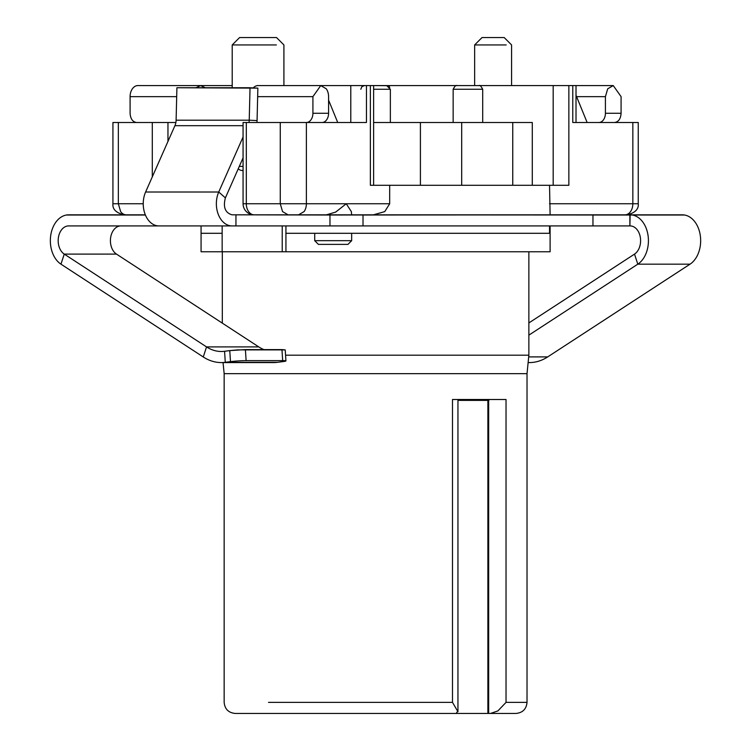 <?xml version="1.0" encoding="UTF-8"?>
<svg xmlns="http://www.w3.org/2000/svg" width="751" height="751" viewBox="0 0 751 751"><rect width="100%" height="100%" fill="white"/><g stroke="black" fill="none" stroke-linecap="round" stroke-linejoin="round"><path stroke-width="1.13" d="M475.252 85.567L456.843 85.567C457.199 86.412 456.373 83.117 453.153 89.256L453.153 122.497M387.61 85.689L373.613 85.567L386.634 85.567M550.107 225.92L550.107 251.773L285.934 251.773L285.934 225.92M550.107 214.73L549.535 185.29L370.365 185.29L370.365 85.567L373.613 85.567L373.613 185.29M373.454 214.833L384.765 211.594L389.685 203.756L389.685 185.29M282.226 225.92L282.226 251.773L201.071 251.773L201.071 233.298L222.155 233.298M285.934 251.773L282.226 251.773M549.535 185.29L568.854 185.29L568.854 85.567L572.769 85.567L572.769 122.497L632.84 122.497L632.84 203.756L549.535 203.756M326.441 214.833L335.659 212.092L346.249 203.756L306.38 203.756L306.38 122.497L366.45 122.497L366.45 85.567L370.365 85.567M389.685 203.756L346.249 203.756L351.346 211.594L351.656 214.833M222.155 225.92L222.155 251.773M576.017 95.264L587.132 122.497L576.017 122.497L576.017 85.567L613.248 85.567L621.086 96.644L621.086 113.27C620.702 118.865 618.524 121.944 614.553 122.497M625.001 214.833A11.077 7.839 90 0 0 630.54 211.594A11.077 7.839 90 0 0 632.84 203.756L638.247 203.756L638.247 122.497L632.84 122.497M572.769 85.567L576.017 85.567M380.813 85.567L553.187 85.567L553.187 185.29M568.854 85.567L553.187 85.567M373.613 122.497L532.29 122.497L532.29 185.29M366.45 85.567L350.783 85.567L350.783 122.497M178.409 85.567L232.209 85.567M281.672 85.567L350.783 85.567M257.659 96.644L312.914 96.644L312.914 113.27A9.237 6.534 -90 0 1 306.38 122.497L243.071 122.497L243.071 203.756A11.077 11.077 0 0 0 254.148 214.833A11.077 7.839 90 0 1 248.609 211.594A11.077 7.839 90 0 1 246.309 203.756L243.071 203.756M632.323 215.021L235.945 214.833L329.971 215.021L235.945 214.833L235.945 225.92L629.882 225.92L629.882 214.833L232.031 214.833C225.178 212.824 222.963 207.173 225.384 197.879L243.071 157.87L225.384 197.879C222.963 207.173 225.178 212.824 232.031 214.833L235.945 214.833L235.945 225.92L629.882 225.92L630.145 214.833A25.853 18.277 90 0 1 632.323 215.021L684.555 215.021A25.853 18.277 90 0 0 682.377 214.833L630.145 214.833L682.377 214.833A25.853 18.277 90 0 1 700.232 235.147A25.853 18.277 90 0 1 690.028 264.174L547.704 356.903A61.76 43.671 90 0 1 529.436 362.573L528.131 362.573L529.436 362.573A61.76 43.671 90 0 0 547.704 356.903L528.695 356.903L547.704 356.903L690.028 264.174A25.853 18.277 90 0 0 700.232 235.147A25.853 18.277 90 0 0 682.377 214.833L329.971 215.021M145.328 214.833L68.623 214.833A25.853 18.277 -90 0 0 66.445 215.021L145.412 215.021M528.864 251.773L528.864 355.185L285.568 355.185M576.58 96.644L605.419 96.644L605.419 113.27A9.237 6.534 90 0 1 598.885 122.497M474.651 85.567L474.651 44.938L506.174 44.938M232.209 87.745L232.209 44.938L276.349 44.938M328.581 100.108L337.725 122.497M322.048 122.497A9.237 6.534 -90 0 0 328.581 113.27L328.581 96.644A11.077 7.839 -90 0 0 326.281 88.806L320.743 85.567L258.062 85.567A11.077 7.839 -90 0 0 253.247 87.905M238.227 168.815A11.077 7.839 -90 0 0 242.395 170.515A11.077 7.839 -90 0 0 243.071 170.477M136.626 122.497C132.655 121.944 130.477 118.865 130.092 113.27L130.092 96.644A11.077 7.839 -90 0 1 137.931 85.567L200.611 85.567L205.276 87.745M629.882 215.021L592.961 215.021M592.961 214.833L592.961 225.92L592.961 214.833L363.015 215.021M223.047 362.573L224.155 373.651L527.024 373.651L528.864 355.185M605.419 96.644L607.709 88.806L613.248 85.567M511.581 85.567L511.581 44.938L504.193 37.55L482.029 37.55L474.651 44.938M126.177 214.833A11.077 7.839 90 0 1 120.639 211.594L118.339 203.756L112.932 203.756L112.932 122.497L152.293 122.497L152.293 176.898M167.961 141.432L167.961 122.497L152.293 122.497M167.961 122.497L175.875 122.497M283.916 85.567L283.916 44.938L276.528 37.55L239.597 37.55L232.209 44.938M312.914 96.644L320.743 85.567M243.071 166.393L239.297 166.393M195.945 87.745L200.611 85.567M527.024 373.651L527.024 702.373L506.033 702.373L506.033 399.504L452.496 399.504L452.496 702.373L457.95 711.723L457.95 399.504M506.033 702.373L497.885 710.925L490.487 713.45L515.937 713.45L453.942 713.45M224.155 373.651L224.155 702.373C224.812 709.104 228.511 712.793 235.241 713.45L456.186 713.45L457.866 710.925M488.901 399.504L488.901 400.386L457.95 400.386M490.487 713.45L488.657 713.45L488.657 400.386M427.3 713.45L415.885 713.45M264.765 713.45L258.673 713.45M341.611 713.45L332.618 713.45M327.38 713.45L315.401 713.45M314.716 240.686L351.656 240.686L347.957 244.385L318.415 244.385L314.716 240.686L314.716 233.298L285.934 233.298M550.107 233.298L314.716 233.298M219.545 225.92L200.151 225.92L219.545 225.92M630.145 225.92L630.145 225.92A14.776 10.448 90 0 1 640.35 237.523A14.776 10.448 90 0 1 634.52 254.11L528.864 322.949L634.52 254.11A14.776 10.448 90 0 0 640.35 237.523A14.776 10.448 90 0 0 630.145 225.92M232.031 225.92L235.945 225.92L232.031 225.92A22.164 15.668 -90 0 1 218.325 214.495A22.164 15.668 -90 0 1 218.738 192.012L243.071 136.954L218.738 192.012L145.61 192.012L174.917 125.689A11.077 7.839 90 0 0 176.109 120.198L176.907 87.745L250.036 87.745L249.229 120.198L257.067 120.582L257.865 88.13L250.036 87.745L249.229 120.198L257.067 120.582L257.865 88.13L176.907 87.745L176.109 120.198L249.229 120.198A11.077 7.839 90 0 1 249.003 122.497A11.077 7.839 90 0 0 249.229 120.198L176.109 120.198A11.077 7.839 90 0 1 174.917 125.689L145.61 192.012A22.164 15.668 -90 0 0 145.196 214.495A22.164 15.668 -90 0 0 158.902 225.92L232.031 225.92A22.164 15.668 -90 0 1 218.325 214.495A22.164 15.668 -90 0 1 218.738 192.012L225.384 197.879L218.738 192.012L145.61 192.012A22.164 15.668 -90 0 0 145.196 214.495A22.164 15.668 -90 0 0 158.902 225.92L232.031 225.92M68.623 225.92L162.638 225.92L68.623 225.92A14.776 10.448 -90 0 0 58.418 237.523A14.776 10.448 -90 0 0 64.248 254.101L60.962 264.164L203.268 356.969A61.028 43.154 -90 0 0 221.338 362.573A61.028 43.154 -90 0 0 225.281 362.32L230.482 361.644A11.077 0.713 176.3 0 1 238.292 360.931A11.077 0.713 176.3 0 0 230.482 361.644L225.281 362.32A61.028 43.154 -90 0 1 221.338 362.573L273.571 362.573L221.338 362.573A61.028 43.154 -90 0 1 203.268 356.969L60.962 264.164A25.853 18.277 -90 0 1 50.768 235.147A25.853 18.277 -90 0 1 68.623 214.833A25.853 18.277 -90 0 0 50.768 235.147A25.853 18.277 -90 0 0 60.962 264.164L64.248 254.101L206.544 346.906A49.951 35.316 -90 0 0 221.338 351.496A49.951 35.316 -90 0 0 224.568 351.28L225.281 362.32L277.513 362.32A61.028 43.154 90 0 1 273.571 362.573A61.028 43.154 90 0 0 277.513 362.32L225.281 362.32L224.568 351.28L229.768 350.604L224.568 351.28A49.951 35.316 -90 0 1 221.338 351.496A49.951 35.316 -90 0 1 206.544 346.906L64.248 254.101A14.776 10.448 -90 0 1 58.418 237.523A14.776 10.448 -90 0 1 68.623 225.92M363.015 214.833L363.015 225.92L363.015 214.833L329.971 214.833L329.971 225.92L329.971 214.833M120.855 225.92A14.776 10.448 -90 0 0 110.65 237.523A14.776 10.448 -90 0 0 116.48 254.101L64.248 254.101L116.48 254.101L258.776 346.906A49.951 35.316 -90 0 0 263.93 349.6A49.951 35.316 -90 0 1 258.776 346.906L116.48 254.101A14.776 10.448 -90 0 1 110.65 237.523A14.776 10.448 -90 0 1 120.855 225.92M630.145 214.833A25.853 18.277 -90 0 1 648 235.147A25.853 18.277 -90 0 1 637.796 264.174L528.864 335.143L637.796 264.174A25.853 18.277 -90 0 0 648 235.147A25.853 18.277 -90 0 0 630.145 214.833L629.882 214.833M256.955 122.497A22.164 15.668 90 0 0 257.067 120.582A22.164 15.668 90 0 1 256.955 122.497M237.579 349.891L229.768 350.604L230.482 361.644L229.768 350.604L245.399 349.6L281.963 349.6L282.686 360.63L246.121 360.63A11.077 0.713 176.3 0 0 238.292 360.931A11.077 0.713 176.3 0 1 246.121 360.63L282.686 360.63A11.077 0.713 176.3 0 1 285.934 360.921A11.077 0.713 176.3 0 0 282.686 360.63L281.963 349.6L285.22 349.891L237.579 349.891M282.714 361.644L277.513 362.32L282.714 361.644A11.077 0.713 176.3 0 0 285.934 360.931A11.077 0.713 176.3 0 0 285.934 360.921A11.077 0.713 176.3 0 1 285.934 360.931A11.077 0.713 176.3 0 1 282.714 361.644M479.007 85.567C478.65 86.412 479.476 83.117 482.696 89.256L453.153 89.256M386.671 85.567L390.36 89.256L373.613 89.256M549.535 233.298L549.535 225.92M461.687 122.497L461.687 185.29M280.264 122.497L280.264 203.756L306.38 203.756A11.077 7.839 90 0 1 304.089 211.594L298.541 214.833M605.419 113.27L621.086 113.27M328.581 113.27L312.914 113.27M130.092 96.644L176.692 96.644M246.309 122.497L246.309 203.756L280.264 203.756L282.554 211.594L288.102 214.833M118.339 122.497L118.339 203.756L143.234 203.756M268.511 702.373C209.82 702.373 209.82 702.373 268.511 702.373L452.496 702.373M243.071 159.24L242.535 159.071M487.887 713.45L487.887 400.386M637.796 264.174L634.52 254.11L637.796 264.174L690.028 264.174L637.796 264.174M243.071 125.689L174.917 125.689L243.071 125.689M258.776 346.906L206.544 346.906L203.268 356.969L206.544 346.906L258.776 346.906M245.399 349.6L246.121 360.63L245.399 349.6M482.696 89.256L482.696 122.497M389.76 87.229L388.934 86.337M360.818 89.256L361.879 86.665L364.507 85.567M390.36 89.256L390.36 122.497M512.745 122.497L512.745 185.29M420.41 122.497L420.41 185.29M222.315 251.773L222.315 323.118M638.247 203.756C638.829 209.144 635.139 212.843 627.169 214.833M112.932 203.756C112.35 209.144 116.039 212.843 124.009 214.833M201.071 225.92L201.071 233.298M527.024 702.373C526.367 709.104 522.668 712.793 515.937 713.45M351.656 233.298L351.656 240.686M285.22 349.891L285.934 360.921L285.22 349.891"/></g></svg>

